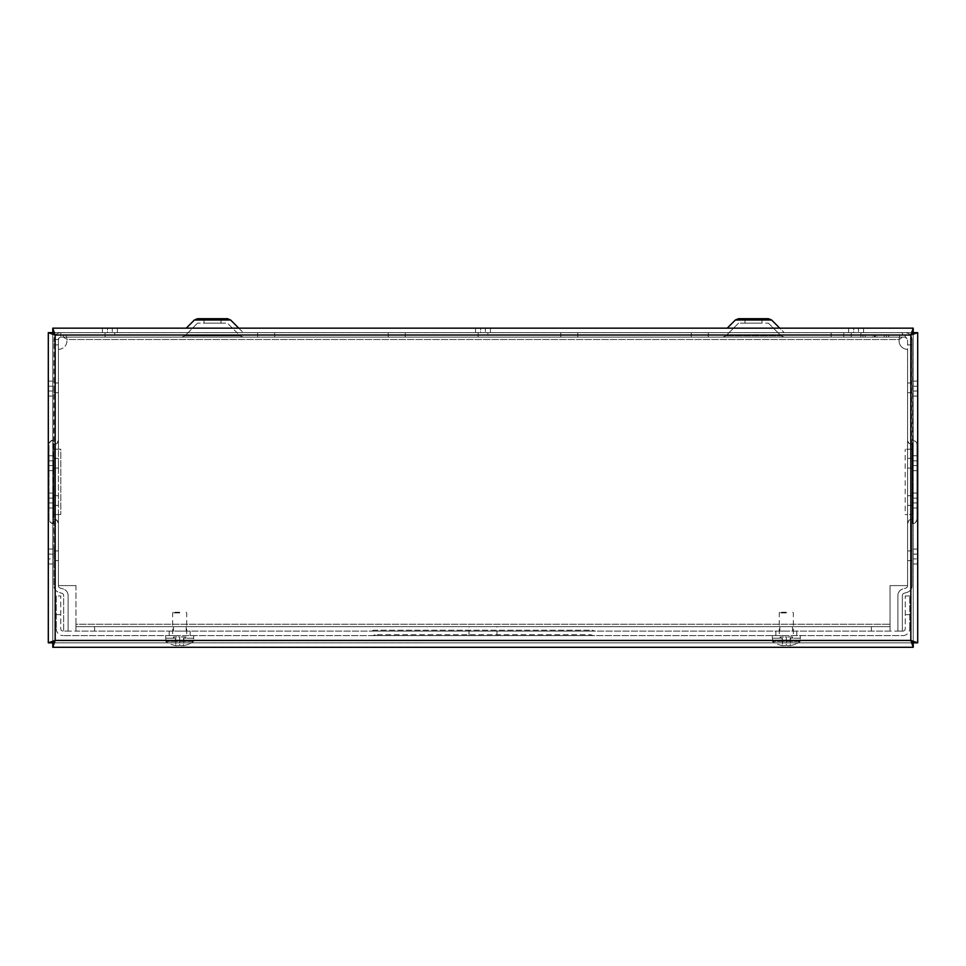 <?xml version="1.0" encoding="UTF-8"?>
<svg xmlns="http://www.w3.org/2000/svg" width="966" height="966" viewBox="0 0 966 966"><rect width="100%" height="100%" fill="white"/><g stroke="black" fill="none" stroke-linecap="round" stroke-linejoin="round"><path stroke-width="0.72" stroke-dasharray="4.83 3.62" d="M60.81 332.642C56.632 333.065 54.35 335.347 53.939 339.513L53.939 344.874L58.419 344.874L58.419 339.513L53.939 339.513A6.871 6.871 0 0 1 60.81 332.642L902.546 332.642C900.517 332.859 899.394 335.154 899.177 339.513A8.501 8.501 0 0 0 907.569 349.354L907.581 514.528L907.581 449.238L905.19 449.226L912.061 449.238L912.061 514.528L907.581 514.528L907.569 585.601L890.048 585.601L890.048 631.112L890.048 626.644L75.952 626.644L890.048 626.644L890.048 585.601L907.569 585.601L907.569 514.528L905.19 514.528L912.061 514.528L912.061 449.238L905.19 449.238L907.569 449.226L907.569 349.354A8.501 8.501 0 0 1 899.177 339.513L66.823 339.513C66.606 335.154 65.483 332.859 63.454 332.642L902.546 332.642L902.546 337.122L899.177 339.513L66.823 339.513L63.454 337.122L63.454 332.642L60.81 332.642L60.81 337.122L58.419 339.513A2.391 2.391 0 0 1 60.81 337.122L905.19 337.122A2.391 2.391 0 0 1 907.581 339.513L905.19 337.122L905.19 332.642C909.368 333.065 911.663 335.359 912.061 339.513A6.871 6.871 0 0 0 905.19 332.642M68.115 595.575A6.871 6.871 0 0 0 63.273 589.006L60.109 588.04L63.273 589.006A6.871 6.871 0 0 1 68.115 595.575L68.115 631.112L68.115 595.575M405.249 332.642L388.235 332.642L405.249 332.642L388.235 332.642L405.249 332.642L405.249 337.122L388.235 337.122L405.249 337.122L388.235 337.122L405.249 337.122L405.249 332.642M274.67 332.642L257.656 332.642L274.67 332.642L257.656 332.642L274.67 332.642L274.67 337.122L257.656 337.122L274.67 337.122L257.656 337.122L274.67 337.122L274.67 332.642M865.234 334.888L884.264 334.888L865.234 334.888L865.234 337.122L884.264 337.122L865.234 337.122L865.234 334.888M884.264 334.888L884.264 337.122L884.264 334.888M875.256 334.888L874.242 334.888L875.256 334.888L875.256 337.122L874.242 337.122L875.256 337.122M872.503 334.888L860.754 334.888L872.503 334.888L872.503 337.122L860.754 337.122L872.503 337.122L872.503 334.888M860.754 334.888L860.754 337.122L860.754 334.888M874.375 334.888L875.124 334.888L874.375 334.888L874.375 337.122L875.124 337.122L874.375 337.122L874.375 334.888M875.124 334.888L875.124 337.122L875.124 334.888M876.983 334.888L888.744 334.888L876.983 334.888L876.983 337.122L888.744 337.122L876.983 337.122L876.983 334.888M888.744 334.888L888.744 337.122L888.744 334.888M863 334.888L886.498 334.888L863 334.888L863 337.122L886.498 337.122L863 337.122L863 334.888M886.498 334.888L886.498 337.122L886.498 334.888M843.741 332.642L831.134 332.642L843.741 332.642L843.741 337.122L831.134 337.122L843.741 337.122M762.005 318.695L744.991 318.695L762.005 318.695L762.005 323.163L744.991 323.163L762.005 323.163L744.991 323.163L762.005 323.163L762.005 318.695L744.991 318.695L768.429 318.695L738.555 318.695L768.429 318.695M768.429 323.163L781.071 335.806L725.913 335.806L781.071 335.806L725.913 335.806L781.071 335.806L784.235 337.122L722.749 337.122L784.235 337.122L722.749 337.122L784.235 337.122L781.071 335.806L768.429 323.163L738.555 323.163L768.429 323.163M727.229 328.162L735.392 320L771.592 320L735.392 320L771.592 320L784.235 332.642L722.749 332.642L784.235 332.642L722.749 332.642L784.235 332.642L779.755 328.162M860.947 332.642L851.239 332.642L860.947 332.642L860.947 337.122L851.239 337.122L860.947 337.122M114.761 332.642L105.052 332.642L114.761 332.642L114.761 337.122L105.052 337.122L114.761 337.122M487.854 332.642L478.146 332.642L487.854 332.642L487.854 337.122L478.146 337.122L487.854 337.122M53.492 440.098L50.329 441.402L49.012 444.577A4.48 4.48 0 0 1 53.492 440.098L53.939 585.758A6.871 6.871 0 0 0 58.793 592.315L61.957 593.293A2.391 2.391 0 0 1 63.647 595.575L63.647 631.112L68.115 631.112L63.647 631.112L63.647 595.575A2.391 2.391 0 0 0 61.957 593.293L58.793 592.315A6.871 6.871 0 0 1 53.939 585.758L53.939 339.513M58.419 344.874L58.419 440.098L57.115 443.261L53.492 444.577L53.492 519.189L53.939 444.577A4.48 4.48 0 0 0 58.419 440.098L58.419 585.758A2.391 2.391 0 0 0 60.109 588.04A2.391 2.391 0 0 1 58.419 585.758L58.419 339.513M60.81 337.122L905.19 337.122M912.061 344.874L907.581 344.874L907.581 440.098L908.885 443.261L912.061 444.577A4.48 4.48 0 0 1 907.581 440.098L907.581 523.669L908.885 520.505L912.508 519.189L912.508 444.577L912.061 519.189A4.48 4.48 0 0 0 907.581 523.669L907.581 585.758A2.391 2.391 0 0 1 905.891 588.04L902.727 589.006L905.891 588.04A2.391 2.391 0 0 0 907.581 585.758L907.581 339.513L912.061 339.513L912.061 585.758A6.871 6.871 0 0 1 907.207 592.315L904.043 593.293A2.391 2.391 0 0 0 902.353 595.575L902.353 631.112L897.885 631.112L897.885 595.575A6.871 6.871 0 0 1 902.727 589.006A6.871 6.871 0 0 0 897.885 595.575L897.885 631.112L902.353 631.112L902.353 595.575A2.391 2.391 0 0 1 904.043 593.293L907.207 592.315A6.871 6.871 0 0 0 912.061 585.758L912.061 440.098L915.671 441.402L916.988 444.577L916.988 519.189A4.48 4.48 0 0 1 912.508 523.669L915.671 522.352L916.988 519.189L916.988 444.577A4.48 4.48 0 0 0 912.508 440.098L912.061 339.513M577.765 337.122L560.751 337.122L577.765 337.122L560.751 337.122L577.765 337.122L577.765 332.642L560.751 332.642L577.765 332.642L560.751 332.642L577.765 332.642L577.765 337.122M708.344 337.122L691.33 337.122L708.344 337.122L691.33 337.122L708.344 337.122L708.344 332.642L691.33 332.642L708.344 332.642L691.33 332.642L708.344 332.642L708.344 337.122M243.251 337.122L181.765 337.122L243.251 337.122L181.765 337.122L243.251 337.122L240.087 335.806L184.929 335.806L240.087 335.806L184.929 335.806L240.087 335.806L227.445 323.163L197.571 323.163L227.445 323.163L197.571 323.163L227.445 323.163L240.087 335.806L243.251 337.122M238.771 328.162L243.251 332.642L181.765 332.642L243.251 332.642L181.765 332.642L243.251 332.642L230.608 320L194.407 320L230.608 320L194.407 320L186.245 328.162M227.445 318.695L197.571 318.695L227.445 318.695L203.995 318.695L221.009 318.695L203.995 318.695L221.009 318.695L221.009 323.163L203.995 323.163L221.009 323.163L203.995 323.163L221.009 323.163L221.009 318.695M53.939 500.533L53.939 505.387L53.939 500.533M58.419 500.533L58.419 505.387L58.419 500.533M53.939 463.221L53.939 468.075L53.939 463.221M58.419 463.221L58.419 468.075L58.419 463.221M58.419 514.528L58.419 449.238L58.419 514.528L53.939 514.528L53.939 449.238L60.81 449.226L53.939 449.238L53.939 514.528L60.81 514.528L58.419 514.528L60.81 514.528L58.431 514.528L58.431 585.601L58.431 514.528M912.061 500.533L912.061 505.387L912.061 500.533M907.581 500.533L907.581 505.387L907.581 500.533M912.061 463.221L912.061 468.075L912.061 463.221M907.581 463.221L907.581 468.075L907.581 463.221M60.81 449.238L58.419 449.238L58.431 349.354A8.501 8.501 0 0 0 66.823 339.513A8.501 8.501 0 0 1 58.431 349.354L58.431 449.226L60.81 449.226L60.81 514.528L60.81 449.238M75.952 585.601L58.431 585.601L75.952 585.601L75.952 631.112L75.952 624.253L890.048 624.253L75.952 624.253L75.952 585.601M905.19 514.528L907.569 514.528L905.19 514.528L905.19 449.238L905.19 514.528M912.508 498.142L912.508 493.071L912.508 498.142L916.988 498.142L916.988 493.071L916.988 502.924L916.988 498.142L912.508 498.142L912.508 507.995L912.508 498.142M916.988 502.924L916.988 507.995L916.988 502.924L912.508 502.924L916.988 502.924M912.508 460.842L912.508 455.759L912.508 460.842L916.988 460.842L916.988 455.759L916.988 465.612L916.988 460.842L912.508 460.842L912.508 470.684L912.508 460.842M916.988 465.612L916.988 470.684L916.988 465.612L912.508 465.612L916.988 465.612M912.508 523.669L912.508 440.098M912.061 387.861L912.061 392.715L912.061 387.861M907.581 387.861L907.581 392.715L907.581 387.861M912.061 555.752L912.061 550.898L912.061 555.752M907.581 555.752L907.581 550.898L907.581 555.752M907.581 344.874L907.581 339.513M890.048 631.112L75.952 631.112L890.048 631.112M483 626.644L496.995 626.644L483 626.644M483 631.112L496.995 631.112L483 631.112M786.143 626.644L779.828 626.644L786.143 626.644M786.143 631.112L779.828 631.112L786.143 631.112M179.857 626.644L186.172 626.644L179.857 626.644M179.857 631.112L186.172 631.112L179.857 631.112M53.492 460.842L53.492 470.684L53.492 465.612L49.012 465.612L49.012 470.684L49.012 455.759L49.012 465.612L53.492 465.612L53.492 460.842L49.012 460.842L53.492 460.842M53.492 498.142L53.492 507.995L53.492 502.924L49.012 502.924L49.012 507.995L49.012 493.071L49.012 502.924L53.492 502.924L53.492 498.142L49.012 498.142L53.492 498.142M53.492 523.669L50.329 522.352L49.012 519.189L49.012 444.577L49.012 519.189A4.48 4.48 0 0 0 53.492 523.669L53.939 344.874M53.492 519.189L53.939 519.189A4.48 4.48 0 0 1 58.419 523.669L57.115 520.505L53.492 519.189M53.939 555.752L53.939 550.898L53.939 555.752M58.419 555.752L58.419 550.898L58.419 555.752M53.939 387.861L53.939 392.715L53.939 387.861M58.419 387.861L58.419 392.715L58.419 387.861M48.3 558.891L48.3 563.963L48.3 554.11L48.3 558.891L52.78 558.891L52.78 563.963L52.78 549.038L52.78 554.11L48.3 554.11L48.3 549.038L48.3 554.11L52.78 554.11L52.78 558.891L48.3 558.891M52.78 391.001L52.78 381.147L52.78 386.219L48.3 386.219L48.3 396.072L48.3 381.147L48.3 386.219L52.78 386.219L52.78 396.072L52.78 391.001L48.3 391.001L52.78 391.001M52.78 642.837L52.78 647.305L913.22 647.305L913.22 642.837L917.7 642.825L917.7 332.654L913.22 332.654L913.22 328.162L52.78 328.162L52.78 332.642L913.22 332.642L913.22 642.825L913.22 332.654L48.3 332.654L48.3 642.825L913.22 642.837L52.78 642.837L52.78 332.654L52.78 642.825M917.7 386.219L917.7 381.147L917.7 386.219L913.22 386.219L913.22 381.147L913.22 386.219L917.7 386.219M917.7 391.001L917.7 396.072L917.7 391.001L913.22 391.001L913.22 386.219L913.22 396.072L913.22 391.001L917.7 391.001M917.7 554.11L917.7 563.963L917.7 554.11L913.22 554.11L913.22 549.038L913.22 554.11L917.7 554.11M913.22 558.891L913.22 563.963L913.22 558.891L917.7 558.891L913.22 558.891M853.702 328.162L863.556 328.162L853.702 328.162L853.702 332.642L863.556 332.642L858.484 332.642L858.484 328.162L858.484 332.642L848.631 332.642L853.702 332.642L853.702 328.162M107.516 328.162L117.369 328.162L107.516 328.162L107.516 332.642L117.369 332.642L112.297 332.642L112.297 328.162L112.297 332.642L102.444 332.642L107.516 332.642L107.516 328.162M480.609 328.162L490.462 328.162L480.609 328.162L480.609 332.642L490.462 332.642L485.391 332.642L485.391 328.162L485.391 332.642L475.538 332.642L480.609 332.642L480.609 328.162M902.86 631.112A2.391 2.391 0 0 0 905.251 628.733L905.251 595.974L905.251 628.733A2.391 2.391 0 0 1 902.86 631.112L63.14 631.112A2.391 2.391 0 0 1 60.749 628.733L60.749 595.974L60.749 628.733A2.391 2.391 0 0 0 63.14 631.112L902.86 631.112M56.27 595.974L56.27 628.733L56.27 595.974L60.749 595.974L56.27 595.974M902.86 635.592A6.871 6.871 0 0 0 909.731 628.733A6.871 6.871 0 0 1 902.86 635.592L63.14 635.592L902.86 635.592M909.731 628.733L909.731 595.974L909.731 628.733M56.27 628.733A6.871 6.871 0 0 0 63.14 635.592A6.871 6.871 0 0 1 56.27 628.733M909.731 595.974L905.251 595.974L909.731 595.974M592.194 630.182L594.923 631.112L371.077 631.112L594.923 631.112L592.194 630.182L373.806 630.182L371.077 631.112L373.806 630.182L592.194 630.182M593.184 635.592L590.455 634.662L375.545 634.662L590.455 634.662L593.184 635.592L372.816 635.592L375.545 634.662L372.816 635.592L593.184 635.592M179.676 631.112L169.195 631.112L179.676 631.112M179.676 635.592L165.681 635.592L179.676 635.592M786.324 631.112L775.843 631.112L786.324 631.112M786.324 635.592L772.329 635.592L786.324 635.592M483 635.592L496.995 635.592L483 635.592M183.806 638.212L183.806 645.578A23.667 23.667 0 0 0 193.49 641.484A23.667 23.667 0 0 1 183.528 645.614L183.528 638.212L193.671 638.212L193.49 641.484L165.862 641.484L193.49 641.484L193.49 638.212L183.528 638.212M185.895 636.98L179.676 636.98L185.895 636.98L185.895 638.212M183.528 645.614A23.377 16.253 -90 0 1 179.676 645.216L179.676 636.98L173.457 636.98L179.676 636.98L179.676 645.216A23.353 16.796 -90 0 0 183.806 645.578M175.546 645.578A23.667 23.667 0 0 1 165.862 641.484A23.667 23.667 0 0 0 175.824 645.614A23.377 16.253 90 0 0 179.676 645.216A23.353 16.796 90 0 1 175.546 645.578L175.546 638.212L173.457 638.212L175.824 638.212L175.824 645.614M179.676 612.903L172.624 612.903L179.676 612.903M179.676 612.275L173.252 612.275L179.676 612.275M175.546 638.212L165.862 638.212L165.862 641.484L165.681 638.212L175.824 638.212M173.457 636.98L173.457 638.212M790.454 638.212L790.454 645.578A23.667 23.667 0 0 0 800.138 641.484A23.667 23.667 0 0 1 790.176 645.614L790.176 638.212L800.319 638.212L800.138 641.484L772.51 641.484L800.138 641.484L800.138 638.212L790.176 638.212M792.543 636.98L786.324 636.98L792.543 636.98L792.543 638.212M790.176 645.614A23.377 16.253 -90 0 1 786.324 645.216L786.324 636.98L780.105 636.98L786.324 636.98L786.324 645.216A23.353 16.796 -90 0 0 790.454 645.578M782.194 645.578A23.667 23.667 0 0 1 772.51 641.484A23.667 23.667 0 0 0 782.472 645.614A23.377 16.253 90 0 0 786.324 645.216A23.353 16.796 90 0 1 782.194 645.578L782.194 638.212L780.105 638.212L782.472 638.212L782.472 645.614M786.324 612.903L779.272 612.903L786.324 612.903M786.324 612.275L779.9 612.275L786.324 612.275M782.194 638.212L772.51 638.212L772.51 641.484L772.329 638.212L782.472 638.212M780.105 636.98L780.105 638.212M912.061 519.189L912.061 444.577M94.608 631.112L94.608 626.644M871.392 631.112L871.392 626.644M53.939 444.577L53.939 519.189M910.829 640.446L55.171 640.446L55.171 335.033L910.829 335.033L910.829 640.446M56.27 614.63L60.749 614.63M909.731 614.63L905.251 614.63M388.235 337.122L388.235 332.642L388.235 337.122M257.656 337.122L257.656 332.642L257.656 337.122M874.242 337.122L874.242 334.888M831.134 337.122L831.134 332.642M744.991 323.163L744.991 318.695L744.991 323.163M738.555 323.163L725.913 335.806L722.749 337.122L725.913 335.806L738.555 323.163M851.239 337.122L851.239 332.642M105.052 337.122L105.052 332.642M478.146 337.122L478.146 332.642M184.929 335.806L181.765 337.122L184.929 335.806L197.571 323.163L184.929 335.806M203.995 323.163L203.995 318.695L203.995 323.163M691.33 337.122L691.33 332.642L691.33 337.122M560.751 337.122L560.751 332.642L560.751 337.122M53.939 505.387L58.419 505.387M53.939 495.691L58.419 495.691M53.939 468.075L58.419 468.075M53.939 458.379L58.419 458.379M912.061 495.691L907.581 495.691M912.061 505.387L907.581 505.387M912.061 458.379L907.581 458.379M912.061 468.075L907.581 468.075M916.988 493.071L912.508 493.071M916.988 507.995L912.508 507.995M916.988 455.759L912.508 455.759M916.988 470.684L912.508 470.684M907.581 392.715L912.061 392.715M907.581 383.007L912.061 383.007M907.581 560.606L912.061 560.606M907.581 550.898L912.061 550.898M496.995 635.592L496.995 626.644M469.005 635.592L469.005 626.644M792.446 631.112L792.446 626.644M779.828 631.112L779.828 626.644M186.172 631.112L186.172 626.644M173.554 631.112L173.554 626.644M49.012 455.759L53.492 455.759M49.012 470.684L53.492 470.684M49.012 493.071L53.492 493.071M49.012 507.995L53.492 507.995M58.419 550.898L53.939 550.898M58.419 560.606L53.939 560.606M58.419 383.007L53.939 383.007M58.419 392.715L53.939 392.715M48.3 563.963L52.78 563.963M48.3 549.038L52.78 549.038M48.3 396.072L52.78 396.072M48.3 381.147L52.78 381.147M475.538 328.162L475.538 332.642M490.462 328.162L490.462 332.642M102.444 328.162L102.444 332.642M117.369 328.162L117.369 332.642M848.631 328.162L848.631 332.642M863.556 328.162L863.556 332.642M917.7 549.038L913.22 549.038M917.7 563.963L913.22 563.963M917.7 396.072L913.22 396.072M917.7 381.147L913.22 381.147M190.157 635.592L190.157 631.112M169.195 635.592L169.195 631.112M796.805 635.592L796.805 631.112M775.843 635.592L775.843 631.112M173.252 612.275L172.624 612.903L172.624 635.592M186.1 612.275L186.728 612.903L186.728 635.592M165.681 635.592L165.681 638.212M193.671 635.592L193.671 638.212M779.9 612.275L779.272 612.903L779.272 635.592M792.748 612.275L793.376 612.903L793.376 635.592M772.329 635.592L772.329 638.212M800.319 635.592L800.319 638.212"/><path stroke-width="1.45" d="M762.005 318.695L738.555 318.695L768.429 318.695L771.592 320L779.755 328.162M768.429 318.695L771.592 320L735.392 320L738.555 318.695L735.392 320L727.229 328.162M221.009 318.695L197.571 318.695L227.445 318.695L230.608 320L238.771 328.162M227.445 318.695L230.608 320L194.407 320L197.571 318.695L194.407 320L186.245 328.162M48.3 642.825L55.171 640.446L52.78 647.305L913.22 647.305L910.829 640.446L917.7 642.825L917.7 332.654L910.829 335.033L913.22 328.162L52.78 328.162L55.171 335.033L48.3 332.654L48.3 642.825L52.78 642.825L52.78 647.305M52.78 328.162L52.78 332.642L55.171 335.033L52.78 332.654L48.3 332.654M917.7 332.654L913.22 332.654L910.829 335.033L913.22 332.642L913.22 328.162M913.22 647.305L913.22 642.837L910.829 640.446L913.22 642.825L917.7 642.825M55.171 640.446L52.78 642.837L55.171 640.446L55.171 335.033L910.829 335.033L910.829 640.446L55.171 640.446"/></g></svg>
